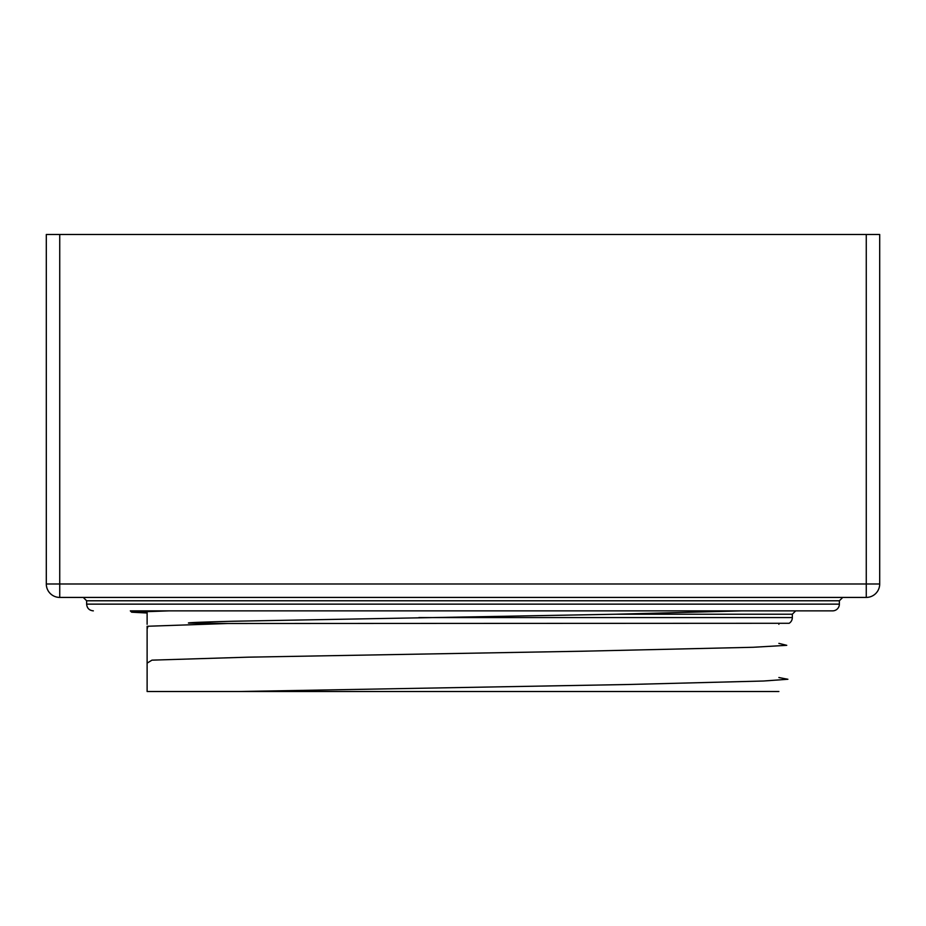 <?xml version="1.0" encoding="UTF-8"?>
<svg xmlns="http://www.w3.org/2000/svg" width="926" height="926" viewBox="0 0 926 926"><rect width="100%" height="100%" fill="white"/><g stroke="black" fill="none" stroke-linecap="round" stroke-linejoin="round"><path stroke-width="1.39" d="M778.882 623.453L778.882 624.298M778.882 691.514L147.118 691.514L778.882 691.514M239.151 691.514L709.756 691.514L239.151 691.514L627.805 684.511L763.522 681.015L787.899 679.267L778.882 677.519M227.738 623.499L188.881 623.105C184.251 622.596 214.658 621.74 233.584 621.23L616.218 614.216L741.807 610.859L795.689 610.859L792.332 614.216L792.332 617.584A6.725 6.725 0 0 1 789.172 623.279L227.738 623.499L148.01 626.242L147.118 628.986M778.882 643.373L786.753 645.329L753.255 647.274L583.982 651.186L248.457 657.159L151.968 660.145L147.118 663.132M741.807 610.859L169.157 610.859L131.654 612.202L147.118 613.012M131.654 612.202L130.311 610.859L169.157 610.859M130.311 610.859L832.648 610.859A6.725 6.725 0 0 0 839.373 604.134L839.373 600.777L842.729 597.42M616.218 614.216L792.332 614.216M839.373 604.134L86.627 604.134L86.627 600.777L839.373 600.777M866.261 597.42L59.739 597.42A13.439 13.439 0 0 1 46.3 583.982L46.3 234.486L879.7 234.486L879.7 583.982A13.439 13.439 0 0 1 866.261 597.42A13.439 13.439 0 0 0 879.7 583.982L866.261 583.982L866.261 597.42M418.83 617.584L792.332 617.584M59.739 597.42A13.439 13.439 0 0 1 46.3 583.982L59.739 583.982L59.739 597.42M866.261 234.486L866.261 583.982L59.739 583.982L59.739 234.486M147.118 624.298L147.118 611.334M147.118 691.514L147.118 626.3M86.627 604.134C87.021 608.22 89.266 610.465 93.352 610.859M86.627 600.777L83.271 597.42"/></g></svg>
